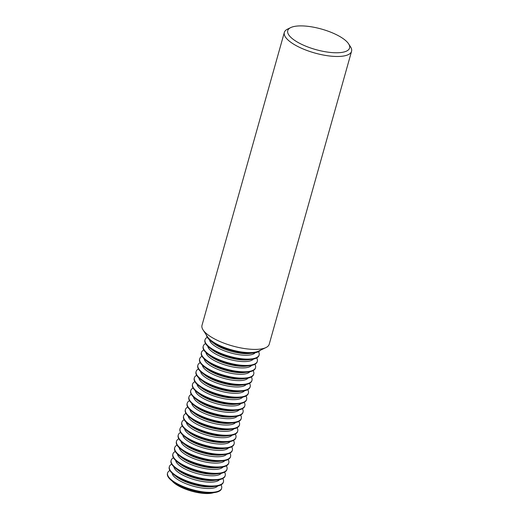 <?xml version="1.0" encoding="UTF-8"?>
<svg xmlns="http://www.w3.org/2000/svg" width="519" height="519" viewBox="0 0 519 519"><rect width="100%" height="100%" fill="white"/><g stroke="black" fill="none" stroke-linecap="round" stroke-linejoin="round"><path stroke-width="0.78" d="M260.434 350.228A28.363 9.407 -164.3 0 1 253.7 352.972A28.363 9.407 -164.3 0 1 219.777 346.244A28.363 9.407 -164.3 0 1 210.688 340.886A28.363 9.407 -164.3 0 1 206.374 335.034M284.334 32.425L201.995 325.348A34.916 11.58 15.7 0 0 203.039 329.87L207.477 336.74A28.363 9.407 15.7 0 0 219.946 345.641A28.363 9.407 15.7 0 0 258.605 351.11L265.968 347.561A34.916 11.58 15.7 0 0 269.218 344.246L351.558 51.316A34.916 11.58 -164.3 0 1 300.728 47.904A34.916 11.58 -164.3 0 1 284.334 32.425A34.916 11.58 -164.3 0 1 287.578 29.109L290.724 27.591A32.12 10.652 15.7 0 0 302.817 44.881A32.12 10.652 15.7 0 0 337.473 52.763A32.12 10.652 15.7 0 0 348.619 43.862A32.12 10.652 15.7 0 0 334.496 33.78A32.12 10.652 15.7 0 0 290.724 27.591M203.039 329.87A34.916 11.58 15.7 0 0 218.389 340.827A34.916 11.58 15.7 0 0 265.968 347.561M207.269 337.285A28.084 9.316 15.7 0 0 205.037 339.757L204.901 340.237A28.084 9.316 15.7 0 0 209.092 347.38A28.084 9.316 15.7 0 0 218.09 352.686A28.084 9.316 15.7 0 0 251.683 359.349A28.084 9.316 15.7 0 0 258.981 355.437L259.117 354.957A28.084 9.316 15.7 0 0 258.501 351.687M205.037 339.757A28.084 9.316 15.7 0 0 218.227 352.206A28.084 9.316 15.7 0 0 259.117 354.957M209.546 339.906A23.958 7.947 15.7 0 0 220.86 349.352A23.958 7.947 15.7 0 0 255.192 352.732M210.688 340.886L213.633 343.241A23.958 7.947 15.7 0 0 221.308 347.769A23.958 7.947 15.7 0 0 249.963 353.452L253.7 352.972M205.563 343.584A28.084 9.316 15.7 0 0 203.253 346.102L203.117 346.582A28.084 9.316 15.7 0 0 207.308 353.724A28.084 9.316 15.7 0 0 216.306 359.031A28.084 9.316 15.7 0 0 249.899 365.694A28.084 9.316 15.7 0 0 257.197 361.782L257.333 361.302A28.084 9.316 15.7 0 0 256.671 357.948M203.253 346.102A28.084 9.316 15.7 0 0 216.442 358.551A28.084 9.316 15.7 0 0 257.333 361.302M207.756 346.218A23.958 7.947 15.7 0 0 219.076 355.703A23.958 7.947 15.7 0 0 253.428 359.057M209.092 347.38L211.849 349.585A23.958 7.947 15.7 0 0 219.524 354.114A23.958 7.947 15.7 0 0 248.179 359.797L251.683 359.349M203.779 349.929A28.084 9.316 15.7 0 0 201.469 352.446L201.333 352.926A28.084 9.316 15.7 0 0 205.524 360.069A28.084 9.316 15.7 0 0 214.522 365.376A28.084 9.316 15.7 0 0 248.114 372.039A28.084 9.316 15.7 0 0 255.413 368.127L255.549 367.647A28.084 9.316 15.7 0 0 254.887 364.299M201.469 352.446A28.084 9.316 15.7 0 0 214.658 364.896A28.084 9.316 15.7 0 0 255.549 367.647M205.972 352.563A23.958 7.947 15.7 0 0 217.292 362.048A23.958 7.947 15.7 0 0 251.644 365.402M207.308 353.724L210.065 355.93A23.958 7.947 15.7 0 0 217.74 360.458A23.958 7.947 15.7 0 0 246.395 366.142L249.899 365.694M201.995 356.274A28.084 9.316 15.7 0 0 199.685 358.791L199.549 359.271A28.084 9.316 15.7 0 0 203.74 366.414A28.084 9.316 15.7 0 0 212.738 371.727A28.084 9.316 15.7 0 0 246.33 378.383A28.084 9.316 15.7 0 0 253.629 374.471L253.765 373.991A28.084 9.316 15.7 0 0 253.103 370.644M199.685 358.791A28.084 9.316 15.7 0 0 212.874 371.241A28.084 9.316 15.7 0 0 253.765 373.991M204.188 358.908A23.958 7.947 15.7 0 0 215.515 368.393A23.958 7.947 15.7 0 0 249.86 371.747M205.524 360.069L208.281 362.275A23.958 7.947 15.7 0 0 215.956 366.803A23.958 7.947 15.7 0 0 244.611 372.486L248.114 372.039M200.211 362.619A28.084 9.316 15.7 0 0 197.901 365.136L197.765 365.616A28.084 9.316 15.7 0 0 201.962 372.759A28.084 9.316 15.7 0 0 210.954 378.072A28.084 9.316 15.7 0 0 244.546 384.728A28.084 9.316 15.7 0 0 251.845 380.816L251.981 380.336A28.084 9.316 15.7 0 0 251.319 376.989M197.901 365.136A28.084 9.316 15.7 0 0 211.09 377.585A28.084 9.316 15.7 0 0 251.981 380.336M202.404 365.259A23.958 7.947 15.7 0 0 213.731 374.737A23.958 7.947 15.7 0 0 248.076 378.091M203.74 366.414L206.497 368.62A23.958 7.947 15.7 0 0 214.172 373.148A23.958 7.947 15.7 0 0 242.827 378.831L246.33 378.383M198.427 368.97A28.084 9.316 15.7 0 0 196.117 371.481L195.981 371.961A28.084 9.316 15.7 0 0 200.178 379.104A28.084 9.316 15.7 0 0 209.17 384.417A28.084 9.316 15.7 0 0 242.762 391.073A28.084 9.316 15.7 0 0 250.061 387.161L250.197 386.681A28.084 9.316 15.7 0 0 249.535 383.333M196.117 371.481A28.084 9.316 15.7 0 0 209.306 383.93A28.084 9.316 15.7 0 0 250.197 386.681M200.619 371.604A23.958 7.947 15.7 0 0 211.947 381.082A23.958 7.947 15.7 0 0 246.291 384.436M201.962 372.759L204.713 374.965A23.958 7.947 15.7 0 0 212.388 379.493A23.958 7.947 15.7 0 0 241.043 385.176L244.546 384.728M196.643 375.315A28.084 9.316 15.7 0 0 194.333 377.826L194.197 378.312A28.084 9.316 15.7 0 0 198.394 385.448A28.084 9.316 15.7 0 0 207.386 390.762A28.084 9.316 15.7 0 0 240.978 397.424A28.084 9.316 15.7 0 0 248.277 393.512L248.413 393.026A28.084 9.316 15.7 0 0 247.751 389.678M194.333 377.826A28.084 9.316 15.7 0 0 207.522 390.282A28.084 9.316 15.7 0 0 248.413 393.026M198.835 377.949A23.958 7.947 15.7 0 0 210.163 387.427A23.958 7.947 15.7 0 0 244.507 390.788M200.178 379.104L202.935 381.309A23.958 7.947 15.7 0 0 210.604 385.844A23.958 7.947 15.7 0 0 239.259 391.521L242.762 391.073M194.859 381.66A28.084 9.316 15.7 0 0 192.549 384.17L192.419 384.657A28.084 9.316 15.7 0 0 196.61 391.793A28.084 9.316 15.7 0 0 205.608 397.106A28.084 9.316 15.7 0 0 239.194 403.769A28.084 9.316 15.7 0 0 246.493 399.857L246.629 399.371A28.084 9.316 15.7 0 0 245.967 396.023M192.549 384.17A28.084 9.316 15.7 0 0 205.738 396.626A28.084 9.316 15.7 0 0 246.629 399.371M197.051 384.294A23.958 7.947 15.7 0 0 208.379 393.772A23.958 7.947 15.7 0 0 242.723 397.132M198.394 385.448L201.151 387.654A23.958 7.947 15.7 0 0 208.826 392.189A23.958 7.947 15.7 0 0 237.475 397.865L240.978 397.424M193.081 388.004A28.084 9.316 15.7 0 0 190.765 390.515L190.635 391.002A28.084 9.316 15.7 0 0 194.826 398.144A28.084 9.316 15.7 0 0 203.824 403.451A28.084 9.316 15.7 0 0 237.41 410.114A28.084 9.316 15.7 0 0 244.709 406.202L244.845 405.715A28.084 9.316 15.7 0 0 244.183 402.368M190.765 390.515A28.084 9.316 15.7 0 0 203.954 402.971A28.084 9.316 15.7 0 0 244.845 405.715M195.267 390.638A23.958 7.947 15.7 0 0 206.594 400.117A23.958 7.947 15.7 0 0 240.939 403.477M196.61 391.793L199.367 393.999A23.958 7.947 15.7 0 0 207.042 398.534A23.958 7.947 15.7 0 0 235.691 404.21L239.194 403.769M191.297 394.349A28.084 9.316 15.7 0 0 188.987 396.86L188.851 397.346A28.084 9.316 15.7 0 0 193.042 404.489A28.084 9.316 15.7 0 0 202.04 409.796A28.084 9.316 15.7 0 0 235.626 416.459A28.084 9.316 15.7 0 0 242.924 412.547L243.061 412.067A28.084 9.316 15.7 0 0 242.399 408.713M188.987 396.86A28.084 9.316 15.7 0 0 202.176 409.316A28.084 9.316 15.7 0 0 243.061 412.067M193.49 396.983A23.958 7.947 15.7 0 0 204.81 406.461A23.958 7.947 15.7 0 0 239.155 409.822M194.826 398.144L197.583 400.35A23.958 7.947 15.7 0 0 205.258 404.878A23.958 7.947 15.7 0 0 233.907 410.561L237.41 410.114M189.513 400.694A28.084 9.316 15.7 0 0 187.203 403.211L187.067 403.691A28.084 9.316 15.7 0 0 191.258 410.834A28.084 9.316 15.7 0 0 200.256 416.141A28.084 9.316 15.7 0 0 233.842 422.803A28.084 9.316 15.7 0 0 241.14 418.891L241.277 418.411A28.084 9.316 15.7 0 0 240.615 415.057M187.203 403.211A28.084 9.316 15.7 0 0 200.392 415.661A28.084 9.316 15.7 0 0 241.277 418.411M191.706 403.328A23.958 7.947 15.7 0 0 203.026 412.806A23.958 7.947 15.7 0 0 237.371 416.167M193.042 404.489L195.799 406.695A23.958 7.947 15.7 0 0 203.474 411.223A23.958 7.947 15.7 0 0 232.123 416.906L235.626 416.459M187.729 407.039A28.084 9.316 15.7 0 0 185.419 409.556L185.283 410.036A28.084 9.316 15.7 0 0 189.474 417.179A28.084 9.316 15.7 0 0 198.472 422.485A28.084 9.316 15.7 0 0 232.058 429.148A28.084 9.316 15.7 0 0 239.363 425.236L239.493 424.756A28.084 9.316 15.7 0 0 238.831 421.409M185.419 409.556A28.084 9.316 15.7 0 0 198.608 422.005A28.084 9.316 15.7 0 0 239.493 424.756M189.922 409.673A23.958 7.947 15.7 0 0 201.242 419.157A23.958 7.947 15.7 0 0 235.587 422.511M191.258 410.834L194.015 413.04A23.958 7.947 15.7 0 0 201.69 417.568A23.958 7.947 15.7 0 0 230.339 423.251L233.842 422.803M185.945 413.384A28.084 9.316 15.7 0 0 183.635 415.901L183.499 416.381A28.084 9.316 15.7 0 0 187.69 423.523A28.084 9.316 15.7 0 0 196.688 428.837A28.084 9.316 15.7 0 0 230.274 435.493A28.084 9.316 15.7 0 0 237.579 431.581L237.715 431.101A28.084 9.316 15.7 0 0 237.053 427.753M183.635 415.901A28.084 9.316 15.7 0 0 196.824 428.35A28.084 9.316 15.7 0 0 237.715 431.101M188.138 416.017A23.958 7.947 15.7 0 0 199.458 425.502A23.958 7.947 15.7 0 0 233.803 428.856M189.474 417.179L192.231 419.384A23.958 7.947 15.7 0 0 199.906 423.913A23.958 7.947 15.7 0 0 228.561 429.596L232.058 429.148M184.161 419.728A28.084 9.316 15.7 0 0 181.851 422.245L181.715 422.726A28.084 9.316 15.7 0 0 185.906 429.868A28.084 9.316 15.7 0 0 194.904 435.182A28.084 9.316 15.7 0 0 228.496 441.838A28.084 9.316 15.7 0 0 235.795 437.926L235.931 437.446A28.084 9.316 15.7 0 0 235.269 434.098M181.851 422.245A28.084 9.316 15.7 0 0 195.04 434.695A28.084 9.316 15.7 0 0 235.931 437.446M186.353 422.369A23.958 7.947 15.7 0 0 197.674 431.847A23.958 7.947 15.7 0 0 232.025 435.201M187.69 423.523L190.447 425.729A23.958 7.947 15.7 0 0 198.122 430.257A23.958 7.947 15.7 0 0 226.777 435.941L230.274 435.493M182.377 426.08A28.084 9.316 15.7 0 0 180.067 428.59L179.931 429.07A28.084 9.316 15.7 0 0 184.122 436.213A28.084 9.316 15.7 0 0 193.12 441.526A28.084 9.316 15.7 0 0 226.712 448.182A28.084 9.316 15.7 0 0 234.011 444.27L234.147 443.79A28.084 9.316 15.7 0 0 233.485 440.443M180.067 428.59A28.084 9.316 15.7 0 0 193.256 441.04A28.084 9.316 15.7 0 0 234.147 443.79M184.569 428.713A23.958 7.947 15.7 0 0 195.89 438.192A23.958 7.947 15.7 0 0 230.241 441.546M185.906 429.868L188.663 432.074A23.958 7.947 15.7 0 0 196.338 436.602A23.958 7.947 15.7 0 0 224.993 442.285L228.496 441.838M180.593 432.424A28.084 9.316 15.7 0 0 178.283 434.935L178.147 435.415A28.084 9.316 15.7 0 0 182.338 442.558A28.084 9.316 15.7 0 0 191.336 447.871A28.084 9.316 15.7 0 0 224.928 454.534A28.084 9.316 15.7 0 0 232.227 450.622L232.363 450.135A28.084 9.316 15.7 0 0 231.701 446.788M178.283 434.935A28.084 9.316 15.7 0 0 191.472 447.391A28.084 9.316 15.7 0 0 232.363 450.135M182.785 435.058A23.958 7.947 15.7 0 0 194.106 444.536A23.958 7.947 15.7 0 0 228.457 447.897M184.122 436.213L186.879 438.419A23.958 7.947 15.7 0 0 194.554 442.954A23.958 7.947 15.7 0 0 223.209 448.63L226.712 448.182M178.808 438.769A28.084 9.316 15.7 0 0 176.499 441.28L176.363 441.766A28.084 9.316 15.7 0 0 180.554 448.903A28.084 9.316 15.7 0 0 189.552 454.216A28.084 9.316 15.7 0 0 223.144 460.878A28.084 9.316 15.7 0 0 230.442 456.967L230.579 456.48A28.084 9.316 15.7 0 0 229.917 453.132M176.499 441.28A28.084 9.316 15.7 0 0 189.688 453.736A28.084 9.316 15.7 0 0 230.579 456.48M181.001 441.403A23.958 7.947 15.7 0 0 192.322 450.881A23.958 7.947 15.7 0 0 226.673 454.242M182.338 442.558L185.095 444.764A23.958 7.947 15.7 0 0 192.77 449.298A23.958 7.947 15.7 0 0 221.425 454.975L224.928 454.534M177.024 445.114A28.084 9.316 15.7 0 0 174.715 447.625L174.579 448.111A28.084 9.316 15.7 0 0 178.77 455.254A28.084 9.316 15.7 0 0 187.768 460.561A28.084 9.316 15.7 0 0 221.36 467.223A28.084 9.316 15.7 0 0 228.658 463.311L228.795 462.825A28.084 9.316 15.7 0 0 228.133 459.477M174.715 447.625A28.084 9.316 15.7 0 0 187.904 460.081A28.084 9.316 15.7 0 0 228.795 462.825M179.217 447.748A23.958 7.947 15.7 0 0 190.538 457.226A23.958 7.947 15.7 0 0 224.889 460.587M180.554 448.903L183.311 451.108A23.958 7.947 15.7 0 0 190.986 455.643A23.958 7.947 15.7 0 0 219.641 461.32L223.144 460.878M175.24 451.459A28.084 9.316 15.7 0 0 172.931 453.969L172.795 454.456A28.084 9.316 15.7 0 0 176.985 461.599A28.084 9.316 15.7 0 0 185.984 466.905A28.084 9.316 15.7 0 0 219.576 473.568A28.084 9.316 15.7 0 0 226.874 469.656L227.011 469.176A28.084 9.316 15.7 0 0 226.349 465.822M172.931 453.969A28.084 9.316 15.7 0 0 186.12 466.425A28.084 9.316 15.7 0 0 227.011 469.176M177.433 454.093A23.958 7.947 15.7 0 0 188.76 463.571A23.958 7.947 15.7 0 0 223.105 466.931M178.77 455.254L181.527 457.46A23.958 7.947 15.7 0 0 189.201 461.988A23.958 7.947 15.7 0 0 217.857 467.671L221.36 467.223M173.456 457.803A28.084 9.316 15.7 0 0 171.147 460.321L171.011 460.801A28.084 9.316 15.7 0 0 175.208 467.943A28.084 9.316 15.7 0 0 184.2 473.25A28.084 9.316 15.7 0 0 217.792 479.913A28.084 9.316 15.7 0 0 225.09 476.001L225.227 475.521A28.084 9.316 15.7 0 0 224.565 472.167M171.147 460.321A28.084 9.316 15.7 0 0 184.336 472.77A28.084 9.316 15.7 0 0 225.227 475.521M175.649 460.437A23.958 7.947 15.7 0 0 186.976 469.916A23.958 7.947 15.7 0 0 221.321 473.276M176.985 461.599L179.743 463.804A23.958 7.947 15.7 0 0 187.417 468.333A23.958 7.947 15.7 0 0 216.073 474.016L219.576 473.568M171.672 464.148A28.084 9.316 15.7 0 0 169.363 466.665L169.226 467.145A28.084 9.316 15.7 0 0 173.424 474.288A28.084 9.316 15.7 0 0 182.416 479.595A28.084 9.316 15.7 0 0 216.008 486.258A28.084 9.316 15.7 0 0 223.306 482.346L223.442 481.866A28.084 9.316 15.7 0 0 222.781 478.518M169.363 466.665A28.084 9.316 15.7 0 0 182.552 479.115A28.084 9.316 15.7 0 0 223.442 481.866M173.865 466.782A23.958 7.947 15.7 0 0 185.192 476.267A23.958 7.947 15.7 0 0 219.537 479.621M175.208 467.943L177.959 470.149A23.958 7.947 15.7 0 0 185.633 474.677A23.958 7.947 15.7 0 0 214.289 480.36L217.792 479.913M169.888 470.493A28.084 9.316 15.7 0 0 167.579 473.01L167.442 473.49A28.084 9.316 15.7 0 0 171.64 480.633L174.397 482.839A23.958 7.947 15.7 0 0 182.072 487.367A23.958 7.947 15.7 0 0 210.72 493.05L214.224 492.602A28.084 9.316 15.7 0 0 221.522 488.69L221.658 488.21A28.084 9.316 15.7 0 0 220.997 484.863M171.64 480.633A28.084 9.316 15.7 0 0 180.631 485.946A28.084 9.316 15.7 0 0 214.224 492.602M172.094 480.996A23.958 7.947 15.7 0 0 181.987 487.652A23.958 7.947 15.7 0 0 213.646 492.68M167.579 473.01A28.084 9.316 15.7 0 0 180.768 485.46A28.084 9.316 15.7 0 0 221.658 488.21M172.081 473.127A23.958 7.947 15.7 0 0 183.408 482.612A23.958 7.947 15.7 0 0 217.753 485.966M173.424 474.288L176.181 476.494A23.958 7.947 15.7 0 0 183.849 481.022A23.958 7.947 15.7 0 0 212.505 486.705L216.008 486.258M348.619 43.862L350.513 46.794A34.916 11.58 -164.3 0 1 351.558 51.316"/></g></svg>
